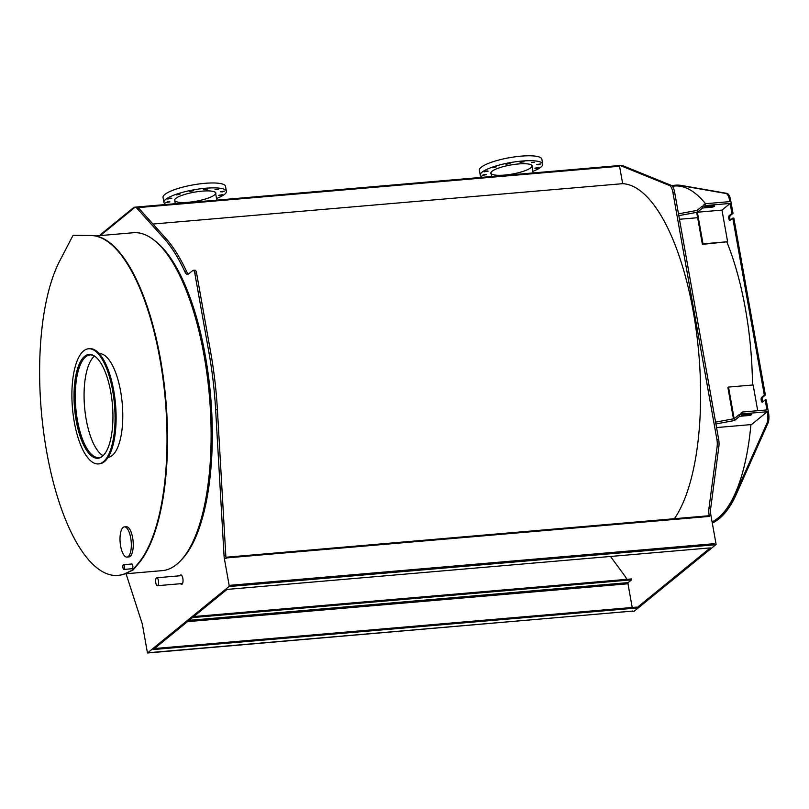 <?xml version="1.0" encoding="UTF-8"?>
<svg xmlns="http://www.w3.org/2000/svg" width="809" height="809" viewBox="0 0 809 809"><rect width="100%" height="100%" fill="white"/><g stroke="black" fill="none" stroke-linecap="round" stroke-linejoin="round"><path stroke-width="1.21" d="M714.195 543.688L230.899 585.231L230.747 586.394L714.044 544.861L714.195 543.688L714.044 544.861M632.668 611.068L147.471 652.994L229.311 586.282L224.386 558.675A9.475 3.458 85.1 0 1 224.042 555.682L215.639 409.728A179.042 65.357 -94.9 0 0 209.025 353.037L194.777 273.068A3.792 1.385 -94.9 0 0 193.199 270.317A3.792 1.385 -94.9 0 0 192.876 270.459L188.426 274.089A9.475 3.458 85.1 0 1 187.617 274.433A9.475 3.458 85.1 0 1 184.937 271.854A179.042 65.357 -94.9 0 0 164.116 238.534L136.873 208.206A9.475 3.458 -94.9 0 0 135.295 207.387A9.475 3.458 -94.9 0 0 134.486 207.741L134.041 207.266L117.831 220.483L117.325 221.727L116.88 221.251L100.68 234.468L100.488 235.449A9.475 3.458 -94.9 0 0 100.356 235.561M133.92 208.196L118.205 221.009L133.92 208.206M179.992 575.765A4.733 1.729 85.1 0 1 180.862 574.936A4.733 1.729 85.1 0 1 182.844 578.374A4.733 1.729 85.1 0 1 181.671 584.371A4.733 1.729 85.1 0 1 180.67 583.694M135.295 207.387L137.045 207.235A9.475 3.458 85.1 0 1 138.632 208.055L165.875 238.382A179.042 65.357 85.1 0 1 186.697 271.713A9.475 3.458 -94.9 0 0 188.477 274.049M116.769 222.182L100.923 235.095L116.759 222.182M126.052 573.743L141.878 622.647A9.475 3.458 85.1 0 1 142.556 625.387L147.471 652.994M193.199 270.317L194.959 270.166A3.792 1.385 85.1 0 1 196.536 272.916L210.785 352.896A179.042 65.357 85.1 0 1 217.399 409.576L225.792 555.53A9.475 3.458 -94.9 0 0 226.146 558.523L224.386 558.675M636.552 608.024L710.322 547.885L227.036 589.417L153.255 649.556L636.552 608.024L636.39 607.114L154.519 648.525M193.745 616.549L631.374 578.941L631.536 579.851L192.481 617.58M632.203 607.478L627.976 583.785L628.128 582.622L631.536 579.851M674.413 518.711A176.767 64.528 -94.9 0 0 695.042 322.346A176.767 64.528 -94.9 0 0 622.667 183.673L619.522 166.057A9.475 3.458 -94.9 0 1 620.341 165.703A9.475 3.458 -94.9 0 1 620.988 165.805L669.559 185.544A9.475 3.458 -94.9 0 1 672.866 192.309L716.905 439.499A9.475 3.458 -94.9 0 1 717.118 446.699L708.957 508.325A9.475 3.458 85.1 0 0 709.18 515.525L709.341 516.425L708.947 515.737L225.954 557.28M610.512 556.461L625.266 576.544A9.475 3.458 85.1 0 1 626.621 579.355M620.341 165.703L622.101 165.552A9.475 3.458 85.1 0 1 622.738 165.663L671.308 185.392A9.475 3.458 85.1 0 1 674.625 192.158L718.655 439.348A9.475 3.458 85.1 0 1 718.877 446.548L710.717 508.173A9.475 3.458 -94.9 0 0 710.929 515.373L716.117 544.447L634.276 611.159L632.517 611.311M716.117 544.447L714.357 544.599M229.311 586.282L231.061 586.141M134.203 207.256L621.181 165.633M622.667 183.673L152.982 224.032M158.422 580.65A3.974 1.456 -94.9 0 0 156.764 577.768A3.974 1.456 -94.9 0 0 155.783 582.804A3.974 1.456 -94.9 0 0 157.442 585.696A3.974 1.456 -94.9 0 0 158.422 580.65M89.546 354.413A52.1 19.022 -94.9 0 0 77.219 420.367A52.1 19.022 -94.9 0 0 98.465 458.197A52.1 19.022 -94.9 0 1 77.219 420.367A52.1 19.022 -94.9 0 1 89.546 354.413M110.793 392.244A52.1 19.022 85.1 0 1 97.94 458.258A52.1 19.022 85.1 0 1 74.529 407.979A52.1 19.022 85.1 0 1 89.02 354.443A52.1 19.022 85.1 0 1 110.793 392.244M112.673 390.696A57.783 21.095 -94.9 0 0 88.525 348.78A57.783 21.095 -94.9 0 0 74.276 422.005A57.783 21.095 -94.9 0 0 98.425 463.921A57.783 21.095 -94.9 0 0 112.673 390.696M98.425 463.921L99.477 463.83A57.783 21.095 -94.9 0 0 113.735 390.605A57.783 21.095 -94.9 0 0 89.587 348.689L88.525 348.78M124.889 573.844L162.306 570.628A169.566 61.899 -94.9 0 0 204.121 355.758A169.566 61.899 -94.9 0 0 133.263 232.739L95.856 235.955M117.922 575.391A170.517 62.242 -94.9 0 0 126.275 573.065L132.484 570.082A3.792 1.385 -94.9 0 0 132.747 569.87L138.309 563.256A170.517 62.242 -94.9 0 0 162.265 373.536A170.517 62.242 -94.9 0 0 90.861 235.53L73.508 235.389A4.733 1.729 -94.9 0 0 73.447 235.389A4.733 1.729 -94.9 0 0 72.648 236.086L59.735 260.902A170.517 62.242 -94.9 0 0 47.175 454.496A170.517 62.242 -94.9 0 0 117.922 575.391L118.448 575.351A170.517 62.242 -94.9 0 0 126.801 573.015L133.01 570.042A3.792 1.385 -94.9 0 0 133.273 569.819L138.835 563.216A170.517 62.242 -94.9 0 0 162.791 373.495A170.517 62.242 -94.9 0 0 91.387 235.49L74.034 235.338A4.733 1.729 -94.9 0 0 73.983 235.338A4.733 1.729 -94.9 0 0 73.922 235.348M94.511 356.071A51.533 18.809 -94.9 0 0 84.581 407.119A51.533 18.809 -94.9 0 0 103.077 455.72M131.523 564.025A2.467 0.9 85.1 0 1 131.756 563.903A2.467 0.9 85.1 0 1 132.787 565.693A2.467 0.9 85.1 0 1 132.18 568.818A2.467 0.9 85.1 0 1 131.928 568.737M122.928 567.706A2.366 0.86 -94.9 0 0 123.919 569.425A2.366 0.86 -94.9 0 0 124.495 566.431A2.366 0.86 -94.9 0 0 123.504 564.712A2.366 0.86 -94.9 0 0 122.928 567.706M130.704 537.884A15.159 5.532 -94.9 0 0 124.374 526.892A15.159 5.532 -94.9 0 0 120.632 546.095A15.159 5.532 -94.9 0 0 126.962 557.088A15.159 5.532 -94.9 0 0 130.704 537.884M124.374 526.892L126.305 526.72A15.159 5.532 85.1 0 1 132.636 537.722A15.159 5.532 85.1 0 1 128.894 556.926L126.962 557.088M99.163 353.573A52.1 19.022 85.1 0 1 120.632 391.394A52.1 19.022 85.1 0 1 108.082 457.378M102.045 456.6A51.533 18.809 85.1 0 1 98.941 457.601A51.533 18.809 85.1 0 1 75.793 407.867A51.533 18.809 85.1 0 1 90.123 354.918A51.533 18.809 85.1 0 1 93.348 355.384M154.195 240.263A168.05 61.342 85.1 0 1 205.375 356.021A168.05 61.342 85.1 0 1 181.641 559.646M696.751 212.737L697.378 212.221L703.011 243.853L702.384 244.358L696.751 212.737M733.46 418.829L727.898 387.582L728.525 387.076L734.157 418.698L715.591 422.126M705.559 205.557L704.174 206.679L703.85 204.859L705.236 203.737L705.559 205.557L730.163 203.433L721.982 210.107L727.615 241.729L702.384 244.358M728.525 387.076L753.128 384.953L757.72 410.709M704.174 206.679L712.962 205.921A2.467 0.556 -10.1 0 1 714.569 206.164A2.467 0.556 -10.1 0 1 711.323 207.256L702.546 208.014L697.378 212.221L697.055 210.401L702.222 206.194L704.063 206.042M702.222 206.194L702.546 208.014M678.488 213.839L697.055 210.401M678.812 215.649L697.378 212.221L721.982 210.107M671.794 185.665A170.517 62.242 85.1 0 1 674.463 185.271A170.517 62.242 85.1 0 1 680.49 185.544L725.997 193.493A9.475 3.458 85.1 0 1 729.617 200.349L729.839 201.623L705.236 203.737M730.163 203.433L731.943 213.434L733.005 213.343L730.294 215.548A2.467 0.9 -94.9 0 0 729.799 217.641A2.467 0.9 -94.9 0 0 730.446 220.068M674.463 185.271L675.525 185.18A170.517 62.242 85.1 0 1 681.552 185.463L727.048 193.402A9.475 3.458 85.1 0 1 730.669 200.258L733.005 213.343M741.277 414.977L740.953 413.156L742.338 412.024L742.662 413.844L741.277 414.977L750.064 414.218A2.467 0.556 -10.1 0 1 751.672 414.451A2.467 0.556 -10.1 0 1 748.426 415.553L739.638 416.311L739.315 414.491L741.165 414.329M739.638 416.311L734.481 420.518L715.914 423.946M734.481 420.518L734.157 418.698L739.315 414.491M742.662 413.844L767.266 411.73L751.531 424.553L716.562 427.567M731.943 213.434L729.243 215.639A2.467 0.9 -94.9 0 0 728.798 218.379A2.467 0.9 -94.9 0 0 729.87 220.452A2.467 0.9 -94.9 0 0 730.082 220.361L732.792 218.157L764.323 395.186L761.613 397.401A2.467 0.9 -94.9 0 0 761.178 400.131A2.467 0.9 -94.9 0 0 762.25 402.215A2.467 0.9 -94.9 0 0 762.462 402.124L765.162 399.919L766.942 409.91L742.338 412.024M697.631 217.712L679.459 219.269M727.615 241.729L703.011 243.853M767.266 411.73L767.498 413.005A9.475 3.458 85.1 0 1 766.922 423.279L735.432 493.975A170.517 62.242 85.1 0 1 712.223 522.624M672.35 186.222L674.534 186.03A169.759 61.969 85.1 0 1 705.519 203.706M726.967 242.245A169.759 61.969 85.1 0 1 745.473 309.19A169.759 61.969 85.1 0 1 752.481 385.013M750.924 424.614A169.759 61.969 85.1 0 1 712.092 521.896M765.162 399.919L766.214 399.828L768.55 412.914A9.475 3.458 85.1 0 1 767.974 423.188L736.483 493.884A170.517 62.242 85.1 0 1 712.294 522.998M764.323 395.186L765.375 395.095L762.675 397.31A2.467 0.9 -94.9 0 0 762.179 399.393A2.467 0.9 -94.9 0 0 762.816 401.83M732.792 218.157L733.844 218.066L765.375 395.095M175.563 198.579A20.751 4.662 169.9 0 0 174.693 200.288A20.751 4.662 169.9 0 0 191.5 201.926A20.751 4.662 169.9 0 0 213.98 195.303A20.751 4.662 169.9 0 0 215.548 193.017A20.751 4.662 169.9 0 0 214.142 191.713M218.309 189.448L215.012 189.64L218.309 189.448M222.728 191.844L220.422 191.784L224.518 191.055L222.728 191.844M219.755 195.586L218.501 195.373L222.606 194.645L219.755 195.586M167.584 201.825L169.89 201.886L165.794 202.614L167.584 201.825M170.557 198.084L171.811 198.296L167.706 199.024L170.557 198.084M180.114 194.018L176.433 194.939L180.114 194.018M193.705 190.691L189.619 191.47L193.705 190.691M207.691 189.023L203.747 189.528L207.691 189.023M216.529 198.508A31.733 7.129 169.9 0 0 223.992 194.767A31.733 7.129 169.9 0 0 226.399 191.268L225.529 186.363A31.733 7.129 169.9 0 0 199.833 183.865A31.733 7.129 169.9 0 0 165.44 193.998A31.733 7.129 169.9 0 0 163.034 197.497L163.914 202.402A31.733 7.129 169.9 0 0 166.239 204.475M226.399 191.268A31.733 7.129 169.9 0 0 200.703 188.77A31.733 7.129 169.9 0 0 166.32 198.913A31.733 7.129 169.9 0 0 163.914 202.402M215.72 193.958A21.034 4.723 169.9 0 0 215.861 193.149A21.034 4.723 169.9 0 0 198.832 191.49A21.034 4.723 169.9 0 0 176.049 198.205A21.034 4.723 169.9 0 0 174.451 200.521A21.034 4.723 169.9 0 0 174.865 201.239M491.902 171.397A20.751 4.662 169.9 0 0 491.033 173.106A20.751 4.662 169.9 0 0 507.83 174.734A20.751 4.662 169.9 0 0 530.31 168.11A20.751 4.662 169.9 0 0 531.887 165.825A20.751 4.662 169.9 0 0 530.482 164.52M483.913 174.643L486.229 174.704L482.124 175.432L483.913 174.643M486.887 170.901L488.151 171.114L484.045 171.842L486.887 170.901M496.453 166.826L492.762 167.756L496.453 166.826M510.044 163.509L505.959 164.278L510.044 163.509M524.03 161.84L520.076 162.336L524.03 161.84M534.648 162.255L531.351 162.457L534.648 162.255M539.067 164.662L536.751 164.591L540.857 163.863L539.067 164.662M536.094 168.393L534.84 168.191L538.936 167.463L536.094 168.393M532.858 171.326A31.733 7.129 169.9 0 0 540.331 167.574A31.733 7.129 169.9 0 0 542.738 164.085L541.858 159.181A31.733 7.129 169.9 0 0 516.162 156.683A31.733 7.129 169.9 0 0 481.78 166.816A31.733 7.129 169.9 0 0 479.373 170.305L480.253 175.209A31.733 7.129 169.9 0 0 482.579 177.292M542.738 164.085A31.733 7.129 169.9 0 0 517.042 161.588A31.733 7.129 169.9 0 0 482.649 171.72A31.733 7.129 169.9 0 0 480.253 175.209M532.049 166.775A21.034 4.723 169.9 0 0 532.201 165.956A21.034 4.723 169.9 0 0 515.171 164.308A21.034 4.723 169.9 0 0 492.378 171.023A21.034 4.723 169.9 0 0 490.79 173.338A21.034 4.723 169.9 0 0 491.205 174.046M184.937 271.854L186.697 271.713M164.116 238.534L165.875 238.382M136.873 208.206L138.632 208.055M224.042 555.682L225.792 555.53M215.639 409.728L217.399 409.576M209.025 353.037L210.785 352.896M194.777 273.068L196.536 272.916M189.084 620.351L628.128 582.622M187.506 621.646L627.976 583.785M622.738 165.663L620.988 165.805M671.308 185.392L669.559 185.544M674.625 192.158L672.866 192.309M718.655 439.348L716.905 439.499M718.877 446.548L717.118 446.699M710.717 508.173L708.957 508.325M710.929 515.373L709.18 515.525M226.055 557.967L709.341 516.425M117.052 221.241L117.639 221.191M138.157 207.61L619.563 166.239M91.387 235.49L90.861 235.53M138.835 563.216L138.309 563.256M74.034 235.338L73.508 235.389M126.801 573.015L126.275 573.065M133.01 570.042L132.484 570.082M133.273 569.819L132.747 569.87M711.121 206.083L711.323 207.256M729.617 200.349L730.669 200.258M748.426 415.553L748.224 414.38M725.997 193.493L727.048 193.402M680.49 185.544L681.552 185.463M735.432 493.975L736.483 493.884M766.922 423.279L767.974 423.188M767.498 413.005L768.55 412.914M761.613 397.401L762.675 397.31M729.243 215.639L730.294 215.548M149.503 652.62L632.759 611.088M225.954 557.249L708.947 515.737M216.812 200.126L215.548 193.017M175.3 203.696L174.693 200.288M116.961 221.221L117.639 221.16M134.122 207.235L620.928 165.4M533.151 172.944L531.887 165.825M491.639 176.514L491.033 173.106M157.442 585.696L182.541 583.542M156.764 577.768L181.863 575.614M73.983 235.338L73.447 235.389M132.019 563.974L123.504 564.712M132.423 568.697L123.919 569.425"/></g></svg>
